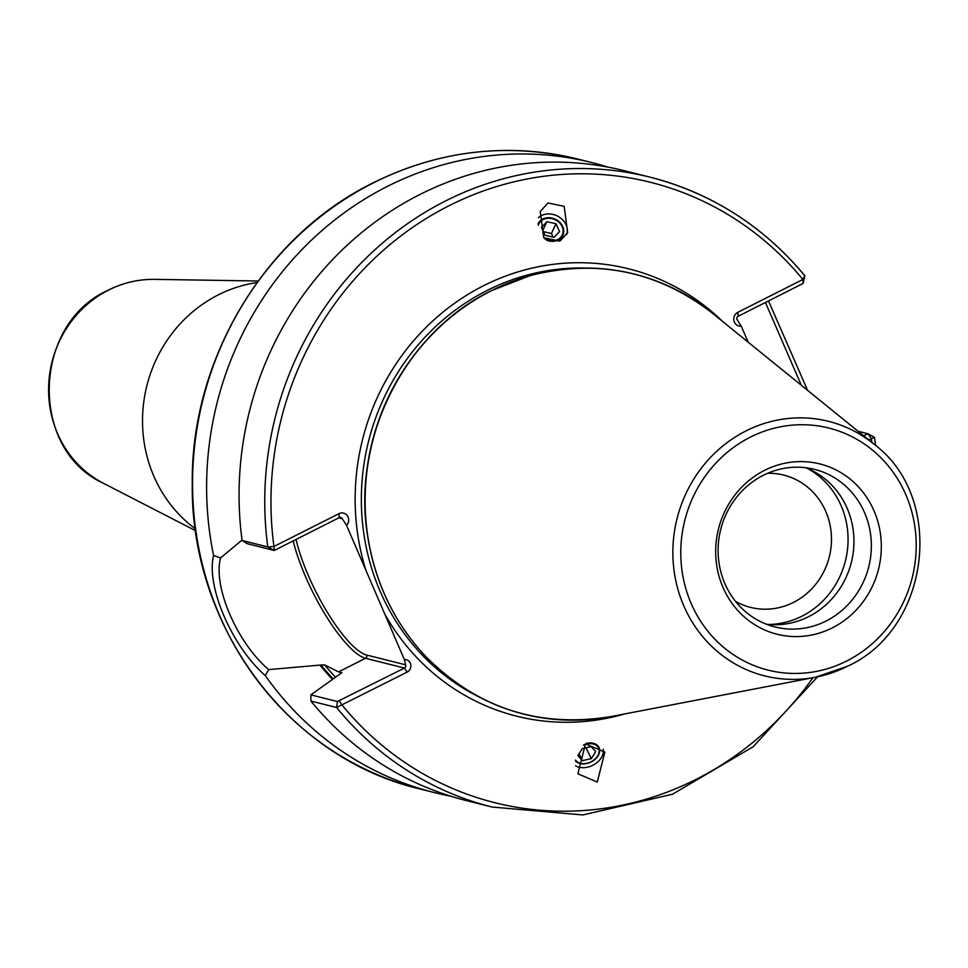 <?xml version="1.0" encoding="UTF-8"?>
<svg xmlns="http://www.w3.org/2000/svg" width="968" height="968" viewBox="0 0 968 968"><rect width="100%" height="100%" fill="white"/><g stroke="black" fill="none" stroke-linecap="round" stroke-linejoin="round"><path stroke-width="1.45" d="M586.668 743.315A13.637 9.62 -26 0 1 598.974 747.441A13.637 9.62 -26 0 1 588.629 763.026A13.637 9.62 -26 0 1 575.488 760.945M575.585 765.797A16.892 11.918 154 0 0 589.693 766.559A16.892 11.918 154 0 0 603.185 749.232M597.268 782.047L577.872 773.795L585.471 743.847L604.867 752.1L597.268 782.047M538.075 223.874A13.637 11.374 -155.1 0 1 538.111 223.789A13.637 11.374 -155.1 0 1 543.592 218.683A13.637 11.374 -155.1 0 1 558.996 221.612A13.637 11.374 -155.1 0 1 562.856 235.272A13.637 11.374 -155.1 0 1 557.374 240.379A13.637 11.374 -155.1 0 1 546.714 240.282M566.776 234.341A16.892 14.084 24.9 0 0 560.835 218.211A16.892 14.084 24.9 0 0 542.407 215.126A16.892 14.084 24.9 0 0 538.353 217.703M559.843 241.153L543.738 237.729L540.241 211.472L548.057 202.953L564.175 206.378L567.659 232.635L559.843 241.153M801.335 385.276L765.434 302.476M735.535 601.382A68.196 64.094 104.1 0 0 750.563 607.396A68.196 64.094 104.1 0 0 793.482 602.399A68.196 64.094 104.1 0 0 831.27 533.779A68.196 64.094 104.1 0 0 783.717 475.082A68.196 64.094 104.1 0 0 767.636 473.279M764.587 470.351A87.81 82.51 104.1 0 0 722.927 587.237A87.81 82.51 104.1 0 0 832.407 627.833A87.81 82.51 104.1 0 0 874.068 510.935A87.81 82.51 104.1 0 0 764.587 470.351M763.353 475.288A81.239 76.339 104.1 0 0 718.341 557.024A81.239 76.339 104.1 0 0 774.981 626.949A81.239 76.339 104.1 0 0 826.103 621.008A81.239 76.339 104.1 0 0 871.115 539.261A81.239 76.339 104.1 0 0 814.475 469.347A81.239 76.339 104.1 0 0 763.353 475.288M766.414 624.227A81.239 76.339 104.1 0 0 808.691 616.64A81.239 76.339 104.1 0 0 853.933 539.648A81.239 76.339 104.1 0 0 805.63 467.701M768.665 624.457A82.812 77.827 104.1 0 0 801.928 616.205A82.812 77.827 104.1 0 0 848.004 542.939A82.812 77.827 104.1 0 0 807.723 468.56M195.33 528.806A136.077 127.873 -75.9 0 1 218.344 294.841A136.077 127.873 -75.9 0 1 257.04 282.559M310.861 694.879L337.409 701.522L404.479 668.053A2.432 2.287 104.1 0 0 405.628 664.81L404.37 659.571A6.619 6.219 -75.9 0 1 407.201 672.082L336.598 707.499A324.691 305.101 -75.9 0 0 492.119 807.046L466.431 800.609A324.691 305.101 -75.9 0 1 310.922 701.062L310.861 694.879L341.849 672.712L338.558 671.889L324.595 664.895L320.965 665.016L268.668 669.614L265.293 675.579C231.969 646.636 205.821 585.858 213.613 555.559A324.691 305.101 -75.9 0 1 387.502 186.34A324.691 305.101 -75.9 0 1 591.823 162.576A324.691 305.101 -75.9 0 1 607.94 167.113M213.613 555.559L220.571 557.931L242.036 540.059M768.495 300.927L807.602 390.358M242.097 540.483L267.785 546.92L273.944 546.496L338.981 513.669A7.308 6.861 -75.9 0 1 346.556 525.346L342.285 518.763A2.432 2.287 104.1 0 0 339.248 517.638L274.21 550.465L247.336 543.726L242.097 540.483A324.691 305.101 -75.9 0 1 419.955 194.471A324.691 305.101 -75.9 0 1 624.275 170.707L649.964 177.144A324.691 305.101 -75.9 0 1 804.771 275.82L802.883 279.474A319.815 300.528 104.1 0 0 449.14 205.676A319.815 300.528 104.1 0 0 273.944 546.496L274.21 550.465L267.785 546.92A324.691 305.101 -75.9 0 1 445.643 200.908A324.691 305.101 -75.9 0 1 649.964 177.144C711.674 193.104 763.365 226.04 805.025 275.965M404.37 659.571L346.556 525.346M450.326 796.071A324.691 305.101 -75.9 0 1 433.979 792.477A324.691 305.101 -75.9 0 1 265.293 675.579M332.569 679.451A279.353 262.497 -75.9 0 1 320.19 665.403M875.568 445.474L874.491 437.342L868.683 439.859M748.167 342.188L741.246 326.095L736.963 319.513A2.432 2.287 104.1 0 1 738.124 316.27L803.15 283.43L804.771 275.82M337.409 701.522L336.598 707.499L310.922 701.062M741.246 326.095A7.308 6.861 -75.9 0 1 737.858 312.301L802.883 279.474L803.15 283.43M863.71 435.83L867.872 433.724L858.084 431.268M220.571 557.931C212.803 586.487 236.966 642.643 268.668 669.614M871.878 442.461A319.815 300.528 104.1 0 0 871.369 438.504L867.872 433.724L874.31 437.27M339.272 700.965L341.994 704.994A319.815 300.528 104.1 0 0 812.926 677.733M575.561 760.061A12.995 9.172 154 0 0 580.715 763.353A12.995 9.172 154 0 0 589.73 762.36A12.995 9.172 154 0 0 591.908 761.296A12.995 9.172 154 0 0 599.156 751.374A12.995 9.172 154 0 0 592.924 743.908A12.995 9.172 154 0 0 583.438 745.106M582.421 760.654L591.327 758.646L595.731 751.628L591.218 746.618L582.312 748.615L577.908 755.633L582.421 760.654L579.07 753.794M586.015 747.78L591.327 758.646M544.669 238.672A12.995 10.829 24.9 0 0 563.037 232.393A12.995 10.829 24.9 0 0 552.764 218.828A12.995 10.829 24.9 0 0 538.22 225.35M541.439 227.419L545.02 235.26L554.071 237.341L559.54 231.582L555.971 223.753L546.92 221.672L541.439 227.419M542.83 230.469L546.92 221.672M553.091 237.112L551.445 233.506L543.375 231.642M551.445 233.506L555.971 223.753M103.515 483.322C28.774 449.648 32.053 323.893 108.295 290.134C123.021 282.753 138.472 279.159 154.626 279.365A107.642 101.156 104.1 0 0 108.549 290.085A107.642 101.156 104.1 0 0 48.618 386.813A107.642 101.156 104.1 0 0 103.515 483.322L195.596 530.706M296.075 539.43A81.36 21.599 -116.8 0 0 308.248 575.319A81.36 21.599 -116.8 0 0 366.654 655.046A2.432 2.287 -75.9 0 1 365.505 658.288A83.793 22.24 63.2 0 1 305.344 576.178A83.793 22.24 63.2 0 1 293.207 540.882M846.697 661.011A124.799 117.273 104.1 0 0 905.903 494.866A124.799 117.273 104.1 0 0 750.297 437.173A124.799 117.273 104.1 0 0 691.091 603.318A124.799 117.273 104.1 0 0 846.697 661.011M847.339 666.311A131.225 123.311 -75.9 0 1 815.359 677.261A131.225 123.311 -75.9 0 1 677.915 589.282A131.225 123.311 -75.9 0 1 745.965 430.941A131.225 123.311 -75.9 0 1 873.801 444.009L712.509 313.269A226.851 213.166 -75.9 0 0 491.502 290.678A226.851 213.166 -75.9 0 0 373.866 564.392A226.851 213.166 -75.9 0 0 611.461 716.489C538.825 728.444 476.51 708.019 424.516 655.215C394.315 622.424 375.463 583.28 367.937 537.784C350.815 439.944 404.346 332.798 491.417 290.654A226.778 213.105 -75.9 0 1 546.109 271.875M419.93 788.956C288.863 758.525 190.466 626.707 192.281 484.339C190.539 359.515 264.554 236.059 373.14 182.831C439.424 150.185 507.631 142.26 577.775 159.054A324.691 305.101 104.1 0 0 373.454 182.819A324.691 305.101 104.1 0 0 193.552 509.507A324.691 305.101 104.1 0 0 419.93 788.956L433.979 792.477M371.167 554.277A225.713 212.101 -75.9 0 1 424.117 343.011M478.131 696.5A225.713 212.101 -75.9 0 1 361.403 494.261A225.713 212.101 -75.9 0 1 487.098 290.473A225.713 212.101 -75.9 0 1 585.507 268.027M365.88 570.2A230.59 216.675 -75.9 0 1 483.601 285.705A230.59 216.675 -75.9 0 1 722.66 321.509M624.312 714.021A230.59 216.675 -75.9 0 1 384.756 614.051M333.27 678.955A278.494 261.699 -75.9 0 1 320.965 665.016M335.606 677.298A276.049 259.412 -75.9 0 1 324.595 664.895M445.219 674.527A226.778 213.105 -75.9 0 1 491.381 290.69M338.558 671.889L365.505 658.288L404.479 668.053L407.201 672.082M342.285 518.763L338.764 517.88M366.654 655.046L405.628 664.81M738.124 316.27L737.858 312.301M338.981 513.669L339.248 517.638M611.461 716.489L815.359 677.261L847.472 666.274C930.417 628.885 946.087 497.395 873.801 444.009M491.417 290.654L529.992 275.662C597.099 258.541 657.925 271.076 712.509 313.269M154.626 279.365L258.166 280.998M591.823 162.576L577.775 159.054M492.119 807.046L582.821 814.947L672.47 794.244L753.104 746.788L817.597 676.813M874.491 437.33L867.872 433.724"/></g></svg>
